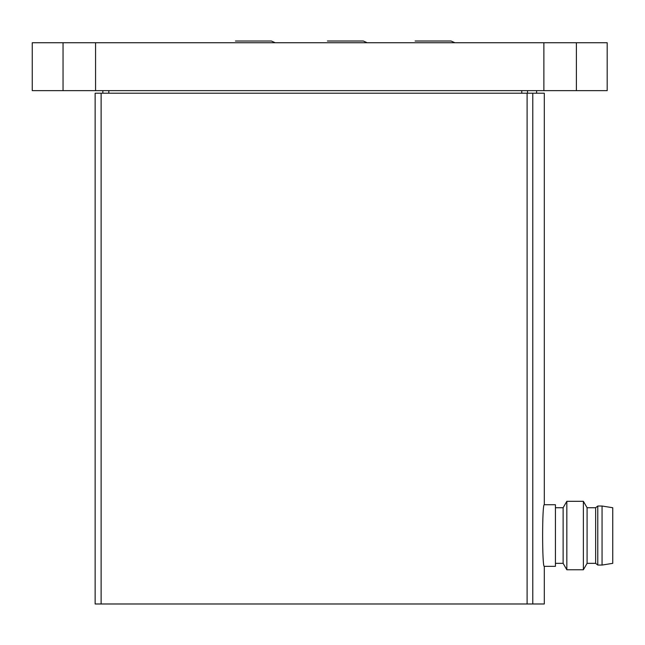 <?xml version="1.0" encoding="UTF-8"?>
<svg xmlns="http://www.w3.org/2000/svg" width="645" height="645" viewBox="0 0 645 645"><rect width="100%" height="100%" fill="white"/><g stroke="black" fill="none" stroke-linecap="round" stroke-linejoin="round"><path stroke-width="0.97" d="M544.307 504.737C542.074 502.923 542.074 568.172 544.307 566.342L555.426 566.342L555.426 504.737L544.307 504.737L544.307 93.211L95.138 93.211L95.138 603.986L101.12 603.986L101.12 93.211M544.307 566.342L544.307 603.986L101.12 603.986M602.059 565.06L612.75 563.343L612.75 507.736L602.059 506.027L597.778 506.027L597.778 565.06L602.059 565.06L602.059 506.027M597.778 565.06L595.641 563.343L595.641 507.736L597.778 506.027M595.641 563.343L587.087 563.343L587.087 507.736L583.378 501.318L566.834 501.318L566.834 569.761L583.378 569.761L583.378 501.318M566.834 569.761L563.125 563.343L563.125 507.736L566.834 501.318M102.837 93.211L102.837 90.647M32.25 42.731L32.25 90.647L95.565 90.647L95.565 42.731L32.25 42.731M95.565 42.731L543.88 42.731L543.88 90.647L95.565 90.647M543.88 42.731L576.388 42.731L576.388 90.647L543.88 90.647M576.388 42.731L607.187 42.731L607.187 90.647L576.388 90.647M239.271 42.731L231.619 42.731M323.588 42.731L331.256 42.731M411.284 42.731L418.952 42.731M532.786 603.986L532.786 93.211M527.102 603.986L527.102 93.211M108.82 93.211L108.82 90.647M521.773 93.211L521.773 90.647M527.529 93.211L527.529 90.647M63.049 42.731L63.049 90.647M595.641 507.736L587.087 507.736M587.087 563.343L583.378 569.761M563.125 507.736L555.426 507.736M563.125 563.343L555.426 563.343M536.608 93.211L536.608 90.647M275.205 42.731L271.384 41.022L235.449 41.022M367.19 42.731L363.353 41.014L327.418 41.014L363.353 41.014M454.886 42.731L451.049 41.014L415.114 41.014"/></g></svg>
